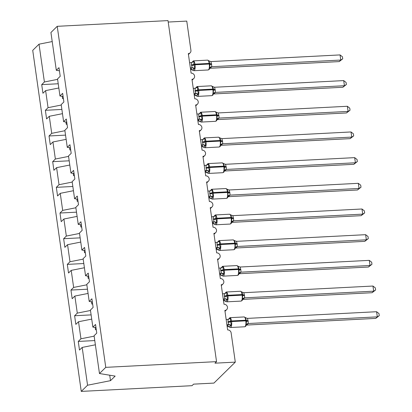 <?xml version="1.0" encoding="UTF-8"?>
<svg xmlns="http://www.w3.org/2000/svg" width="412" height="412" viewBox="0 0 412 412"><rect width="100%" height="100%" fill="white"/><g stroke="black" fill="none" stroke-linecap="round" stroke-linejoin="round"><path stroke-width="0.62" d="M57.598 79.361L44.403 81.983L39.022 44.182L32.723 50.362L81.257 391.4L192.033 385.683L193.604 384.139L213.931 383.088L235.298 362.127L214.971 363.178L216.542 361.638L168.003 20.6L57.227 26.317L50.928 32.502L56.31 70.303L58.993 67.666L60.224 76.292L57.536 78.929L59.967 95.981L62.65 93.344L63.881 101.975L61.192 104.612L63.618 121.664L66.306 119.027L67.532 127.653L64.849 130.29L67.274 147.342L69.963 144.705L71.188 153.336L68.5 155.973L70.931 173.025L73.614 170.388L74.845 179.014L72.157 181.651L74.582 198.702L77.271 196.071L78.496 204.697L75.813 207.334L78.239 224.386L80.927 221.749L82.153 230.375L79.465 233.012L81.895 250.063L84.578 247.432L85.809 256.058L83.121 258.695L85.547 275.746L88.235 273.11L89.461 281.741L86.778 284.373L89.203 301.424L91.891 298.793L93.117 307.419L90.429 310.056L92.86 327.107L95.543 324.471L96.774 333.102L94.085 335.734L99.467 373.535L105.766 367.355L57.227 26.317M94.775 340.575L78.265 341.424L80.948 338.788L94.147 336.166M81.257 391.4L87.56 385.22L82.179 347.419L79.49 350.056L78.265 341.424M82.179 347.419L95.378 344.798M168.209 22.047L186.76 21.094L190.926 50.367A3.219 2.941 45.5 0 1 190.133 52.824A3.219 2.941 45.5 0 1 188.315 53.606L191.096 73.125A3.219 2.941 -134.5 0 1 194.263 75.03A3.219 2.941 -134.5 0 1 193.789 78.507A3.219 2.941 -134.5 0 1 191.971 79.289L194.747 98.803A3.219 2.941 -134.5 0 1 197.915 100.713A3.219 2.941 -134.5 0 1 197.446 104.185A3.219 2.941 -134.5 0 1 195.628 104.967L198.404 124.486A3.219 2.941 -134.5 0 1 201.571 126.391A3.219 2.941 -134.5 0 1 201.097 129.868A3.219 2.941 -134.5 0 1 199.279 130.65L202.06 150.164A3.219 2.941 -134.5 0 1 205.227 152.074A3.219 2.941 -134.5 0 1 204.754 155.545A3.219 2.941 -134.5 0 1 202.936 156.328L205.712 175.847A3.219 2.941 -134.5 0 1 208.879 177.752A3.219 2.941 -134.5 0 1 208.41 181.228A3.219 2.941 -134.5 0 1 206.592 182.011L209.368 201.525A3.219 2.941 -134.5 0 1 212.535 203.435A3.219 2.941 -134.5 0 1 212.062 206.906A3.219 2.941 -134.5 0 1 210.244 207.689L213.025 227.208A3.219 2.941 -134.5 0 1 216.192 229.113A3.219 2.941 -134.5 0 1 215.718 232.589A3.219 2.941 -134.5 0 1 213.9 233.372L216.681 252.886A3.219 2.941 -134.5 0 1 219.848 254.796A3.219 2.941 -134.5 0 1 219.375 258.267A3.219 2.941 -134.5 0 1 217.557 259.05L220.332 278.569A3.219 2.941 -134.5 0 1 223.5 280.474A3.219 2.941 -134.5 0 1 223.026 283.95A3.219 2.941 -134.5 0 1 221.213 284.733L223.989 304.247A3.219 2.941 -134.5 0 1 227.156 306.157A3.219 2.941 -134.5 0 1 226.682 309.628A3.219 2.941 -134.5 0 1 224.864 310.411L227.645 329.93A3.219 2.941 -134.5 0 1 231.132 332.855L235.298 362.127M91.119 314.892L74.608 315.747L77.296 313.11L90.491 310.488M80.948 338.788L78.522 321.736L75.839 324.373L74.608 315.747M78.522 321.736L91.722 319.115M87.462 289.214L70.952 290.063L73.64 287.427L86.839 284.805M77.296 313.11L74.871 296.058L72.182 298.695L70.952 290.063M74.871 296.058L88.065 293.437M83.811 263.531L67.3 264.386L69.983 261.749L83.183 259.127M73.64 287.427L71.214 270.375L68.526 273.012L67.3 264.386M71.214 270.375L84.409 267.754M80.155 237.853L63.644 238.703L66.332 236.066L79.526 233.444M69.983 261.749L67.558 244.697L64.875 247.329L63.644 238.703M67.558 244.697L80.757 242.076M76.498 212.17L59.987 213.025L62.675 210.388L75.875 207.766M66.332 236.066L63.901 219.014L61.218 221.651L59.987 213.025M63.901 219.014L77.101 216.393M72.847 186.487L56.336 187.342L59.019 184.705L72.218 182.083M62.675 210.388L60.25 193.336L57.562 195.968L56.336 187.342M60.25 193.336L73.444 190.715M69.19 160.809L52.679 161.659L55.368 159.027L68.562 156.405M59.019 184.705L56.593 167.653L53.905 170.29L52.679 161.659M56.593 167.653L69.793 165.032M65.534 135.126L49.023 135.981L51.711 133.344L64.911 130.722M55.368 159.027L52.937 141.975L50.254 144.607L49.023 135.981M52.937 141.975L66.136 139.354M61.882 109.448L45.371 110.298L48.055 107.666L61.254 105.045M51.711 133.344L49.286 116.292L46.597 118.929L45.371 110.298M49.286 116.292L62.48 113.671M95.991 327.617L92.86 327.107M92.34 301.939L89.203 301.424M88.683 276.256L85.547 275.746M85.026 250.578L81.895 250.063M81.375 224.895L78.239 224.386M77.719 199.217L74.582 198.702M74.062 173.534L70.931 173.025M70.411 147.857L67.274 147.342M66.754 122.173L63.618 121.664M63.098 96.496L59.967 95.981M44.403 81.983L41.715 84.62L42.941 93.246L45.629 90.614L58.828 87.993M58.226 83.765L41.715 84.62M59.441 70.812L56.31 70.303M48.055 107.666L45.629 90.614M95.167 327.483L95.491 329.775L96.279 329.615M91.516 301.805L91.84 304.092L92.623 303.938M87.859 276.122L88.183 278.414L88.966 278.255M84.203 250.445L84.527 252.731L85.315 252.577M80.546 224.761L80.876 227.053L81.658 226.894M76.895 199.084L77.219 201.37L78.002 201.216M73.238 173.4L73.563 175.692L74.345 175.533M69.582 147.723L69.911 150.009L70.694 149.855M65.93 122.04L66.255 124.331L67.038 124.172M62.274 96.362L62.598 98.648L63.381 98.494M39.022 44.182L52.221 41.561M87.56 385.22L110.498 380.662L115.149 376.099L99.467 373.535M105.766 367.355L216.542 361.638M110.498 380.662L109.721 375.214M191.657 62.66L192.837 61.501L193.949 61.522L193.851 64.38L194.891 68.15L192.929 70.076M340.049 54.914L342.439 56.784L342.727 58.834L339.21 61.594L340.781 60.049L340.049 54.914L210.908 61.579L211.619 64.442A2.364 0.608 171.9 0 1 209.996 64.164A1.071 0.278 -8.1 0 0 209.26 64.04A4.62 1.473 -93 0 1 208.539 69.782A4.62 1.473 -93 0 1 208.148 69.973L209.142 69.52L209.842 68.191L209.517 67.398L209.996 64.164L208.771 60.677M339.21 61.594L210.069 68.263M342.727 58.834L340.781 60.049L211.732 66.713L210.161 68.253M211.619 64.442L211.732 66.713A2.364 2.281 -1.4 0 0 209.842 68.191M189.608 62.681L191.431 62.588L193.949 61.522M190.499 69.257L192.162 67.728L191.451 64.864L191.431 62.588M190.339 67.815L192.069 67.728M194.891 68.15L192.162 67.728M191.539 65.477A2.364 0.608 171.9 0 0 193.939 64.993A1.071 0.278 -8.1 0 1 195.03 64.772A4.62 1.473 87 0 1 194.31 70.514A4.62 1.473 87 0 1 193.918 70.71L190.591 69.267M209.517 67.398L211.639 66.718M208.575 60.77L210.908 61.579M195.314 88.338L196.493 87.184L197.6 87.205L197.595 90.676L198.548 93.833L196.581 95.759M343.701 80.597L346.09 82.462L346.384 84.517L342.861 87.272L344.432 85.732L343.701 80.597L214.564 87.262L215.275 90.125A2.364 0.608 171.9 0 1 213.653 89.847A1.071 0.278 -8.1 0 0 212.916 89.718A4.62 1.473 -93 0 1 212.19 95.46A4.62 1.473 -93 0 1 211.799 95.656L212.798 95.203L213.493 93.869L213.174 93.076L213.565 89.229L212.427 86.36M342.861 87.272L213.725 93.941M346.384 84.517L344.432 85.732L215.383 92.396L213.813 93.936M215.275 90.125L215.383 92.396M193.264 88.364L195.087 88.266L197.6 87.205M194.155 94.94L195.818 93.406L195.195 91.16L195.087 88.266M193.995 93.498L195.726 93.411M198.548 93.833L195.818 93.406M195.195 91.16A2.364 0.608 171.9 0 0 197.595 90.676A1.071 0.278 -8.1 0 1 198.687 90.455A4.62 1.473 87 0 1 197.966 96.197A4.62 1.473 87 0 1 197.575 96.393L194.248 94.945M213.174 93.076L215.296 92.401M212.226 86.448L214.564 87.262M198.97 114.021L200.15 112.862L201.257 112.888L201.164 115.741L202.199 119.511L200.237 121.437M347.357 106.275L349.747 108.145L350.04 110.195L346.518 112.955L348.089 111.41L347.357 106.275L218.216 112.94L218.927 115.803A2.364 0.608 171.9 0 1 217.304 115.525A1.071 0.278 -8.1 0 0 216.568 115.401A4.62 1.473 -93 0 1 215.847 121.143A4.62 1.473 -93 0 1 215.455 121.334L216.455 120.881L217.15 119.552L216.825 118.759L217.304 115.525L216.084 112.038M346.518 112.955L217.376 119.624M350.04 110.195L348.089 111.41L219.04 118.074L217.469 119.614M218.927 115.803L219.04 118.074M196.921 114.042L198.744 113.949L201.257 112.888M197.812 120.618L199.475 119.089L198.764 116.225L198.744 113.949M197.647 119.181L199.382 119.089M202.199 119.511L199.475 119.089M198.852 116.838A2.364 0.608 171.9 0 0 201.252 116.354A1.071 0.278 -8.1 0 1 202.338 116.133A4.62 1.473 87 0 1 201.617 121.875A4.62 1.473 87 0 1 201.226 122.07L197.904 120.628M216.825 118.759L218.947 118.079M215.883 112.131L218.216 112.94M202.627 139.699L203.801 138.545L204.913 138.566L204.903 142.037L205.856 145.194L203.894 147.12M351.014 131.958L353.403 133.823L353.692 135.878L350.174 138.633L351.745 137.093L351.014 131.958L221.872 138.623L222.583 141.486A2.364 0.608 171.9 0 1 220.961 141.208A1.071 0.278 -8.1 0 0 220.224 141.079A4.62 1.473 -93 0 1 219.503 146.821A4.62 1.473 -93 0 1 219.112 147.017L220.106 146.564L220.806 145.23L220.482 144.437L220.873 140.59L219.735 137.721M350.174 138.633L221.033 145.302M353.692 135.878L351.745 137.093L222.696 143.757L221.126 145.297M222.583 141.486L222.696 143.757A2.364 2.281 -1.4 0 0 220.806 145.23M200.572 139.725L202.395 139.627L204.913 138.566M201.463 146.301L203.126 144.767L202.416 141.903L202.395 139.627M201.303 144.859L203.034 144.772M205.856 145.194L203.126 144.767M202.508 142.521A2.364 0.608 171.9 0 0 204.903 142.037A1.071 0.278 -8.1 0 1 205.995 141.816A4.62 1.473 87 0 1 205.274 147.558A4.62 1.473 87 0 1 204.882 147.754L201.556 146.306M220.482 144.437L222.604 143.762M219.539 137.809L221.872 138.623M206.278 165.382L207.457 164.223L208.565 164.249L208.56 167.715L209.512 170.872L207.545 172.798M354.665 157.636L357.055 159.506L357.348 161.555L353.826 164.316L355.396 162.771L354.665 157.636L225.529 164.3L226.24 167.164A2.364 0.608 171.9 0 1 224.617 166.886A1.071 0.278 -8.1 0 0 223.881 166.762A4.62 1.473 -93 0 1 223.155 172.504A4.62 1.473 -93 0 1 222.763 172.695L223.762 172.242L224.463 170.913L224.138 170.12L224.617 166.886L223.392 163.399M353.826 164.316L224.689 170.985M357.348 161.555L355.396 162.771L226.353 169.435L224.782 170.975M226.24 167.164L226.353 169.435A2.364 2.281 -1.4 0 0 224.463 170.913M204.228 165.403L206.052 165.31L208.565 164.249M205.119 171.979L206.783 170.45L206.072 167.586L206.052 165.31M204.96 170.542L206.69 170.45M209.512 170.872L206.783 170.45M206.16 168.199A2.364 0.608 171.9 0 0 208.56 167.715A1.071 0.278 -8.1 0 1 209.651 167.493A4.62 1.473 87 0 1 208.93 173.236A4.62 1.473 87 0 1 208.539 173.431L205.212 171.989M224.138 170.12L226.26 169.44M223.191 163.492L225.529 164.3M209.935 191.06L211.114 189.906L212.221 189.927L212.216 193.398L213.164 196.555L211.202 198.481M358.322 183.319L360.711 185.184L361.005 187.239L357.482 189.994L359.053 188.454L358.322 183.319L229.18 189.983L229.891 192.847A2.364 0.608 171.9 0 1 228.269 192.569A1.071 0.278 -8.1 0 0 227.532 192.44A4.62 1.473 -93 0 1 226.811 198.182A4.62 1.473 -93 0 1 226.42 198.378L227.419 197.925L228.114 196.591L227.79 195.798L228.181 191.951L227.048 189.082M357.482 189.994L228.341 196.663M361.005 187.239L359.053 188.454L230.004 195.118L228.433 196.658M229.891 192.847L230.004 195.118M207.885 191.086L209.708 190.988L212.221 189.927M208.776 197.662L210.439 196.127L209.816 193.882L209.708 190.988M208.616 196.22L210.347 196.133M213.164 196.555L210.439 196.127M209.816 193.882A2.364 0.608 171.9 0 0 212.216 193.398A1.071 0.278 -8.1 0 1 213.308 193.177A4.62 1.473 87 0 1 212.582 198.919A4.62 1.473 87 0 1 212.19 199.114L208.869 197.667M227.79 195.798L229.917 195.123M226.847 189.17L229.18 189.983M213.591 216.743L214.765 215.584L215.878 215.61L215.78 218.463L216.82 222.233L214.858 224.159M361.978 208.997L364.368 210.867L364.661 212.916L361.139 215.677L362.709 214.132L361.978 208.997L232.837 215.661L233.547 218.525A2.364 0.608 171.9 0 1 231.925 218.247A1.071 0.278 -8.1 0 0 231.189 218.123A4.62 1.473 -93 0 1 230.468 223.865A4.62 1.473 -93 0 1 230.076 224.061L231.07 223.603L231.771 222.274L231.446 221.481L231.925 218.247L230.699 214.76M361.139 215.677L231.997 222.346M364.661 212.916L362.709 214.132L233.661 220.796L232.09 222.336M233.547 218.525L233.661 220.796A2.364 2.281 -1.4 0 0 231.771 222.274M211.536 216.763L213.359 216.671L215.878 215.61M212.427 223.34L214.091 221.81L213.385 218.947L213.359 216.671M212.268 221.903L214.003 221.81M216.82 222.233L214.091 221.81M213.473 219.56A2.364 0.608 171.9 0 0 215.867 219.076A1.071 0.278 -8.1 0 1 216.959 218.854A4.62 1.473 87 0 1 216.238 224.597A4.62 1.473 87 0 1 215.847 224.792L212.52 223.35M231.446 221.481L233.568 220.801M230.504 214.853L232.837 215.661M217.242 242.421L218.422 241.267L219.534 241.288L219.524 244.759L220.477 247.916L218.509 249.842M365.629 234.68L368.024 236.545L368.313 238.6L364.79 241.355L366.361 239.815L365.629 234.68L236.493 241.344L237.204 244.208A2.364 0.608 171.9 0 1 235.582 243.93A1.071 0.278 -8.1 0 0 234.845 243.801A4.62 1.473 -93 0 1 234.119 249.543A4.62 1.473 -93 0 1 233.733 249.739L234.727 249.286L235.427 247.952L235.103 247.159L235.494 243.312L234.356 240.443M364.79 241.355L235.654 248.024M368.313 238.6L366.361 239.815L237.317 246.479L235.746 248.019M237.204 244.208L237.317 246.479A2.364 2.281 -1.4 0 0 235.427 247.952M215.193 242.447L217.016 242.349L219.534 241.288M216.084 249.023L217.747 247.488L217.124 245.243L217.016 242.349M215.924 247.581L217.654 247.494M220.477 247.916L217.747 247.488M217.124 245.243A2.364 0.608 171.9 0 0 219.524 244.759A1.071 0.278 -8.1 0 1 220.616 244.537A4.62 1.473 87 0 1 219.895 250.28A4.62 1.473 87 0 1 219.503 250.475L216.176 249.028M235.103 247.159L237.224 246.484M234.155 240.531L236.493 241.344M220.899 268.104L222.078 266.945L223.186 266.971L223.093 269.824L224.128 273.594L222.166 275.52M369.286 260.358L371.676 262.228L371.969 264.277L368.446 267.038L370.017 265.493L369.286 260.358L240.15 267.022L240.855 269.886A2.364 0.608 171.9 0 1 239.233 269.608A1.071 0.278 -8.1 0 0 238.497 269.484A4.62 1.473 -93 0 1 237.775 275.226A4.62 1.473 -93 0 1 237.384 275.422L238.383 274.964L239.078 273.635L238.754 272.842L239.233 269.608L238.012 266.121M368.446 267.038L239.31 273.707M371.969 264.277L370.017 265.493L240.969 272.157L239.398 273.697M240.855 269.886L240.969 272.157M218.849 268.124L220.672 268.032L223.186 266.971M219.74 274.701L221.404 273.171L220.693 270.308L220.672 268.032M219.581 273.264L221.311 273.171M224.128 273.594L221.404 273.171M220.78 270.921A2.364 0.608 171.9 0 0 223.18 270.437A1.071 0.278 -8.1 0 1 224.272 270.215A4.62 1.473 87 0 1 223.546 275.958A4.62 1.473 87 0 1 223.155 276.153L219.833 274.711M238.754 272.842L240.881 272.162M237.812 266.214L240.15 267.022M224.555 293.782L225.735 292.628L226.842 292.649L226.744 295.502L227.785 299.277L225.822 301.203M372.942 286.041L375.332 287.906L375.626 289.96L372.103 292.716L373.674 291.176L372.942 286.041L243.801 292.705L244.512 295.569A2.364 0.608 171.9 0 1 242.889 295.291A1.071 0.278 -8.1 0 0 242.153 295.162A4.62 1.473 -93 0 1 241.432 300.904A4.62 1.473 -93 0 1 241.041 301.1L242.035 300.647L242.735 299.313L242.411 298.52L242.802 294.673L241.664 291.804M372.103 292.716L242.962 299.385M375.626 289.96L373.674 291.176L244.625 297.84L243.054 299.38M244.512 295.569L244.625 297.84A2.364 2.281 -1.4 0 0 242.735 299.313M222.501 293.808L224.324 293.71L226.842 292.649M223.392 300.384L225.055 298.849L224.437 296.604L224.324 293.71M223.232 298.942L224.967 298.854M227.785 299.277L225.055 298.849M224.437 296.604A2.364 0.608 171.9 0 0 226.837 296.12A1.071 0.278 -8.1 0 1 227.924 295.898A4.62 1.473 87 0 1 227.203 301.641A4.62 1.473 87 0 1 226.811 301.836L223.484 300.389M242.411 298.52L244.532 297.845M241.468 291.892L243.801 292.705M228.207 319.465L229.386 318.306L230.499 318.332L230.401 321.185L231.441 324.955L229.474 326.881M376.594 311.719L378.988 313.589L379.277 315.638L375.754 318.399L377.325 316.859L376.594 311.719L247.458 318.383L248.168 321.247A2.364 0.608 171.9 0 1 246.546 320.969A1.071 0.278 -8.1 0 0 245.81 320.845A4.62 1.473 -93 0 1 245.083 326.587A4.62 1.473 -93 0 1 244.697 326.783L245.691 326.325L246.391 324.996L246.067 324.203L246.546 320.969L245.32 317.482M375.754 318.399L246.618 325.068M379.277 315.638L377.325 316.859L248.282 323.518L246.711 325.058M248.168 321.247L248.282 323.518A2.364 2.281 -1.4 0 0 246.391 324.996M226.157 319.485L227.98 319.393L230.499 318.332M227.048 326.062L228.712 324.532L228.088 322.287L227.98 319.393M226.888 324.625L228.619 324.532M231.441 324.955L228.712 324.532M228.088 322.287A2.364 0.608 171.9 0 0 230.488 321.798A1.071 0.278 -8.1 0 1 231.58 321.576A4.62 1.473 87 0 1 230.859 327.324A4.62 1.473 87 0 1 230.468 327.514L227.141 326.072M246.067 324.203L248.189 323.523M245.125 317.575L247.458 318.383M211.531 63.824A2.364 0.608 171.9 0 1 209.909 63.551A1.071 0.278 171.9 0 0 209.172 63.422A4.62 1.473 -93 0 0 207.581 60.137L193.357 60.873A4.62 1.473 87 0 1 194.943 64.159L195.03 64.772L209.26 64.04L209.172 63.422L194.943 64.159A1.071 0.278 171.9 0 0 193.851 64.38A2.364 0.608 171.9 0 1 191.451 64.864M193.908 69.01A2.364 1.828 62.9 0 0 192.043 67.743M192.728 70.169A2.364 2.281 -1.4 0 0 190.545 69.252M192.147 62.403A2.364 1.828 62.9 0 0 192.837 61.501M210.187 68.243A2.364 1.828 62.9 0 0 209.837 68.263M215.188 89.507A2.364 0.608 171.9 0 1 213.565 89.229A1.071 0.278 171.9 0 0 212.829 89.105A4.62 1.473 -93 0 0 211.238 85.82L197.008 86.551A4.62 1.473 87 0 1 198.599 89.837L198.687 90.455L212.916 89.718L212.829 89.105L198.599 89.837A1.071 0.278 171.9 0 0 197.508 90.058A2.364 0.608 171.9 0 1 195.108 90.542M197.564 94.693A2.364 1.828 62.9 0 0 195.7 93.421M196.385 95.847A2.364 2.281 -1.4 0 0 194.196 94.935M195.803 88.086A2.364 1.828 62.9 0 0 196.493 87.184M215.388 92.406A2.364 2.281 -1.4 0 0 213.493 93.869M213.838 93.921A2.364 1.828 62.9 0 0 213.493 93.941M218.839 115.185A2.364 0.608 171.9 0 1 217.217 114.912A1.071 0.278 171.9 0 0 216.48 114.783A4.62 1.473 -93 0 0 214.894 111.498L200.665 112.234A4.62 1.473 87 0 1 202.251 115.52L202.338 116.133L216.568 115.401L216.48 114.783L202.251 115.52A1.071 0.278 171.9 0 0 201.164 115.741A2.364 0.608 171.9 0 1 198.764 116.225M201.216 120.371A2.364 1.828 62.9 0 0 199.357 119.104M200.036 121.53A2.364 2.281 -1.4 0 0 197.853 120.613M199.46 113.764A2.364 1.828 62.9 0 0 200.15 112.862M219.04 118.084A2.364 2.281 -1.4 0 0 217.15 119.552M217.495 119.604A2.364 1.828 62.9 0 0 217.145 119.624M222.495 140.868A2.364 0.608 171.9 0 1 220.873 140.59A1.071 0.278 171.9 0 0 220.137 140.466A4.62 1.473 -93 0 0 218.545 137.181L204.321 137.912A4.62 1.473 87 0 1 205.907 141.198L205.995 141.816L220.224 141.079L220.137 140.466L205.907 141.198A1.071 0.278 171.9 0 0 204.815 141.419A2.364 0.608 171.9 0 1 202.416 141.903M204.872 146.054A2.364 1.828 62.9 0 0 203.008 144.782M203.693 147.208A2.364 2.281 -1.4 0 0 201.509 146.296M203.111 139.447A2.364 1.828 62.9 0 0 203.801 138.545M221.151 145.282A2.364 1.828 62.9 0 0 220.801 145.302M226.152 166.551A2.364 0.608 171.9 0 1 224.53 166.273A1.071 0.278 171.9 0 0 223.793 166.144A4.62 1.473 -93 0 0 222.202 162.858L207.972 163.595A4.62 1.473 87 0 1 209.564 166.881L209.651 167.493L223.881 166.762L223.793 166.144L209.564 166.881A1.071 0.278 171.9 0 0 208.472 167.102A2.364 0.608 171.9 0 1 206.072 167.586M208.529 171.732A2.364 1.828 62.9 0 0 206.664 170.465M207.349 172.891A2.364 2.281 -1.4 0 0 205.161 171.974M206.767 165.124A2.364 1.828 62.9 0 0 207.457 164.223M224.808 170.965A2.364 1.828 62.9 0 0 224.458 170.985M229.803 192.229A2.364 0.608 171.9 0 1 228.181 191.951A1.071 0.278 171.9 0 0 227.445 191.827A4.62 1.473 -93 0 0 225.858 188.542L211.629 189.273A4.62 1.473 87 0 1 213.22 192.558L213.308 193.177L227.532 192.44L227.445 191.827L213.22 192.558A1.071 0.278 171.9 0 0 212.129 192.78A2.364 0.608 171.9 0 1 209.729 193.264M212.18 197.415A2.364 1.828 62.9 0 0 210.321 196.143M211.001 198.569A2.364 2.281 -1.4 0 0 208.817 197.657M210.424 190.808A2.364 1.828 62.9 0 0 211.114 189.906M230.004 195.128A2.364 2.281 -1.4 0 0 228.114 196.591M228.459 196.642A2.364 1.828 62.9 0 0 228.109 196.663M233.46 217.912A2.364 0.608 171.9 0 1 231.838 217.634A1.071 0.278 171.9 0 0 231.101 217.505A4.62 1.473 -93 0 0 229.51 214.219L215.285 214.956A4.62 1.473 87 0 1 216.872 218.242L216.959 218.854L231.189 218.123L231.101 217.505L216.872 218.242A1.071 0.278 171.9 0 0 215.78 218.463A2.364 0.608 171.9 0 1 213.385 218.947M215.837 223.093A2.364 1.828 62.9 0 0 213.977 221.826M214.657 224.252A2.364 2.281 -1.4 0 0 212.474 223.335M214.08 216.485A2.364 1.828 62.9 0 0 214.765 215.584M232.116 222.326A2.364 1.828 62.9 0 0 231.765 222.346M237.116 243.59A2.364 0.608 171.9 0 1 235.494 243.312A1.071 0.278 171.9 0 0 234.758 243.188A4.62 1.473 -93 0 0 233.166 239.902L218.937 240.634A4.62 1.473 87 0 1 220.528 243.919L220.616 244.537L234.845 243.801L234.758 243.188L220.528 243.919A1.071 0.278 171.9 0 0 219.436 244.141A2.364 0.608 171.9 0 1 217.036 244.625M219.493 248.776A2.364 1.828 62.9 0 0 217.629 247.504M218.314 249.93A2.364 2.281 -1.4 0 0 216.13 249.018M217.732 242.168A2.364 1.828 62.9 0 0 218.422 241.267M235.772 248.003A2.364 1.828 62.9 0 0 235.422 248.024M240.768 269.273A2.364 0.608 171.9 0 1 239.145 268.995A1.071 0.278 171.9 0 0 238.409 268.866A4.62 1.473 -93 0 0 236.823 265.58L222.593 266.317A4.62 1.473 87 0 1 224.185 269.603L224.272 270.215L238.497 269.484L238.409 268.866L224.185 269.603A1.071 0.278 171.9 0 0 223.093 269.824A2.364 0.608 171.9 0 1 220.693 270.308M223.144 274.454A2.364 1.828 62.9 0 0 221.285 273.187M221.965 275.613A2.364 2.281 -1.4 0 0 219.781 274.696M221.388 267.846A2.364 1.828 62.9 0 0 222.078 266.945M240.969 272.167A2.364 2.281 -1.4 0 0 239.078 273.635M239.423 273.686A2.364 1.828 62.9 0 0 239.073 273.707M244.424 294.951A2.364 0.608 171.9 0 1 242.802 294.673A1.071 0.278 171.9 0 0 242.065 294.549A4.62 1.473 -93 0 0 240.474 291.263L226.25 291.995A4.62 1.473 87 0 1 227.836 295.28L227.924 295.898L242.153 295.162L242.065 294.549L227.836 295.28A1.071 0.278 171.9 0 0 226.744 295.502A2.364 0.608 171.9 0 1 224.349 295.986M226.801 300.137A2.364 1.828 62.9 0 0 224.942 298.865M225.622 301.29A2.364 2.281 -1.4 0 0 223.438 300.379M225.045 293.529A2.364 1.828 62.9 0 0 225.735 292.628M243.08 299.364A2.364 1.828 62.9 0 0 242.73 299.39M248.081 320.634A2.364 0.608 171.9 0 1 246.458 320.356A1.071 0.278 171.9 0 0 245.722 320.227A4.62 1.473 -93 0 0 244.131 316.941L229.901 317.678A4.62 1.473 87 0 1 231.493 320.963L231.58 321.576L245.81 320.845L245.722 320.227L231.493 320.963A1.071 0.278 171.9 0 0 230.401 321.185A2.364 0.608 171.9 0 1 228.001 321.669M230.457 325.815A2.364 1.828 62.9 0 0 228.593 324.548M229.278 326.974A2.364 2.281 -1.4 0 0 227.094 326.057M228.696 319.207A2.364 1.828 62.9 0 0 229.386 318.306M246.737 325.047A2.364 1.828 62.9 0 0 246.386 325.068M226.682 309.628L224.988 311.292M223.026 283.95L221.337 285.609M219.375 258.267L217.68 259.931M215.718 232.589L214.024 234.248M212.062 206.906L210.372 208.57M208.41 181.228L206.716 182.887M204.754 155.545L203.059 157.209M201.097 129.868L199.408 131.526M197.446 104.185L195.752 105.848M193.789 78.507L192.095 80.165M190.133 52.824L188.444 54.487M208.148 69.973L193.918 70.71M209.301 61.053L207.581 60.137M191.513 62.845L193.357 60.873M209.873 68.114L209.785 68.397M211.799 95.656L197.575 96.393M212.958 86.731L211.238 85.82M195.164 88.529L197.008 86.551M213.529 93.792L213.442 94.08M215.455 121.334L201.226 122.07M216.614 112.414L214.894 111.498M198.821 114.206L200.665 112.234M217.181 119.475L217.093 119.758M219.112 147.017L204.882 147.754M220.266 138.097L218.545 137.181M202.477 139.889L204.321 137.912M220.837 145.153L220.75 145.441M222.763 172.695L208.539 173.431M223.922 163.775L222.202 162.858M206.134 165.567L207.972 163.595M224.494 170.836L224.406 171.119M226.42 198.378L212.19 199.114M227.578 189.458L225.858 188.542M209.785 191.25L211.629 189.273M228.145 196.514L228.057 196.802M230.076 224.061L215.847 224.792M231.23 215.136L229.51 214.219M213.442 216.928L215.285 214.956M231.802 222.197L231.714 222.48M233.733 249.739L219.503 250.475M234.886 240.819L233.166 239.902M217.098 242.611L218.937 240.634M235.458 247.875L235.37 248.163M237.384 275.422L223.155 276.153M238.543 266.497L236.823 265.58M220.75 268.289L222.593 266.317M239.109 273.558L239.022 273.841M241.041 301.1L226.811 301.836M242.194 292.18L240.474 291.263M224.406 293.972L226.25 291.995M242.766 299.236L242.678 299.524M244.697 326.783L230.468 327.514M245.851 317.858L244.131 316.941M228.063 319.65L229.901 317.678M246.422 324.919L246.335 325.202"/></g></svg>
